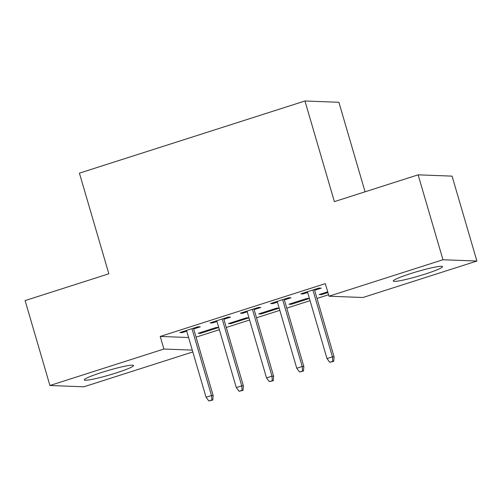 <?xml version="1.0" encoding="UTF-8"?>
<svg xmlns="http://www.w3.org/2000/svg" width="502" height="502" viewBox="0 0 502 502"><rect width="100%" height="100%" fill="white"/><g stroke="black" fill="none" stroke-linecap="round" stroke-linejoin="round"><path stroke-width="0.75" d="M101.768 372.428A25.665 2.353 -16.3 0 1 133.557 365.494A25.665 2.353 -16.3 0 1 116.081 372.973A25.665 2.353 -16.3 0 1 84.292 379.901A25.665 2.353 -16.3 0 1 101.768 372.428M410.749 273.565A25.665 2.353 -16.3 0 1 442.538 266.637A25.665 2.353 -16.3 0 1 425.062 274.117A25.665 2.353 -16.3 0 1 393.273 281.045A25.665 2.353 -16.3 0 1 410.749 273.565M196.069 337.137L219.368 329.688M226.302 327.467L249.601 320.012M256.535 317.791L279.834 310.343M286.767 308.121L310.067 300.667M317 298.445L328.553 294.749M192.812 351.94L83.872 386.791L49.93 385.498L163.909 349.028L192.279 350.114M365.073 191.808L338.894 102.289L304.952 100.99L79.416 173.152L108.846 273.791L25.1 300.585L49.93 385.498M304.952 100.99L334.382 201.628L418.128 174.834L452.07 176.133L476.9 261.046L362.921 297.51L328.979 296.211L442.959 259.747L476.9 261.046M248.892 317.854L246.601 317.766L228.46 323.57L230.757 323.658L248.892 317.854M223.905 319.278L230.55 317.157L228.253 317.069L210.112 322.868L212.409 322.955L216.971 321.5M309.357 298.508L307.067 298.42L288.926 304.225L291.223 304.312L309.357 298.508M284.37 299.932L291.009 297.811L288.719 297.724L270.578 303.522L272.875 303.61L277.437 302.154M328.979 296.211L325.302 283.636L160.232 336.447L188.601 337.532M314.603 290.263L321.242 288.135L318.952 288.048L300.811 293.852L303.108 293.94L307.67 292.478M327.913 292.572L321.456 294.643L319.159 294.555L327.693 291.825M254.137 309.608L260.783 307.481L258.486 307.393L240.345 313.198L242.642 313.286L247.204 311.824M279.125 308.184L276.834 308.096L258.693 313.901L260.99 313.988L279.125 308.184M193.672 328.954L200.317 326.827L198.02 326.739L179.879 332.544L182.176 332.631L186.738 331.169M218.659 327.53L216.368 327.442L198.227 333.246L200.524 333.334L218.659 327.53M418.128 174.834L442.959 259.747M160.232 336.447L163.909 349.028M302.888 293.187L303.108 293.94M321.236 293.89L321.456 294.643M272.655 302.863L272.875 303.61M291.003 303.566L291.223 304.312M242.422 312.533L242.642 313.286M260.77 313.235L260.99 313.988M212.189 322.209L212.409 322.955M230.537 322.911L230.757 323.658M181.956 331.878L182.176 332.631M200.304 332.581L200.524 333.334M332.795 361.314L329.77 362.281L333.711 361.352L332.795 361.314L332.437 356.828L326.997 358.566L307.45 291.725M312.89 289.987L332.437 356.828L334.087 356.891L314.384 289.51M333.711 361.352L334.087 356.891M326.997 358.566L329.77 362.281M302.562 370.991L299.537 371.957L303.478 371.022L302.562 370.991L302.204 366.498L296.764 368.242L277.217 301.401M282.664 299.656L302.204 366.498L303.854 366.56L284.151 299.179M303.478 371.022L303.854 366.56M296.764 368.242L299.537 371.957M272.329 380.66L269.304 381.627L273.245 380.698L272.329 380.66L271.971 376.174L266.531 377.912L246.984 311.071M252.431 309.332L271.971 376.174L273.628 376.236L253.918 308.855M273.245 380.698L273.628 376.236M266.531 377.912L269.304 381.627M242.096 390.336L239.071 391.303L243.012 390.368L242.096 390.336L241.738 385.843L236.298 387.588L216.751 320.747M222.198 319.002L241.738 385.843L243.395 385.906L223.685 318.525M243.012 390.368L243.395 385.906M236.298 387.588L239.071 391.303M211.863 400.006L208.838 400.979L212.779 400.044L211.863 400.006L211.505 395.52L206.065 397.258L186.518 330.416M191.965 328.678L211.505 395.52L213.162 395.582L193.452 328.201M212.779 400.044L213.162 395.582M206.065 397.258L208.838 400.979"/></g></svg>
